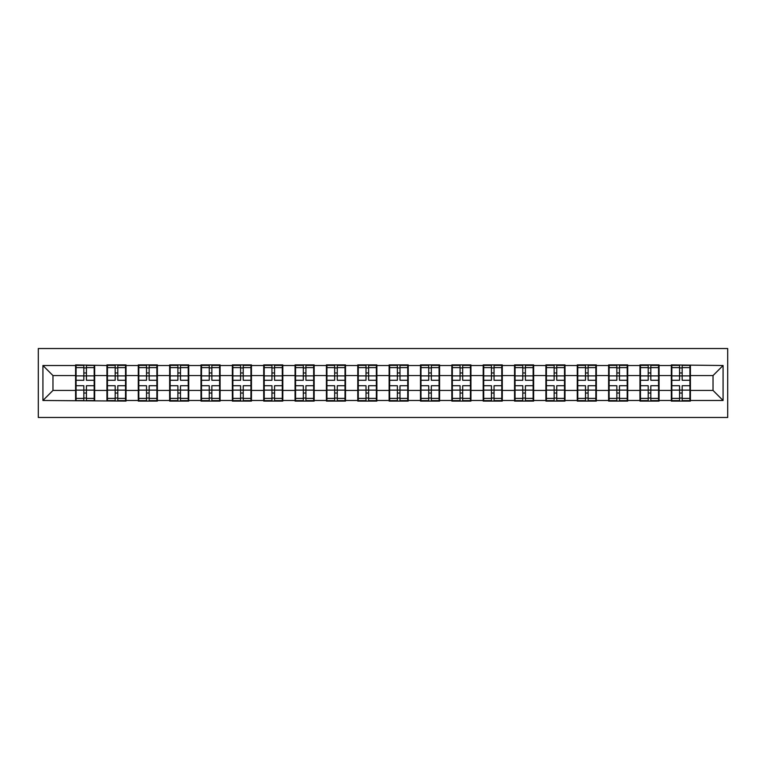 <?xml version="1.0" encoding="UTF-8"?>
<svg xmlns="http://www.w3.org/2000/svg" width="766" height="766" viewBox="0 0 766 766"><rect width="100%" height="100%" fill="white"/><g stroke="black" fill="none" stroke-linecap="round" stroke-linejoin="round"><path stroke-width="1.15" d="M38.3 417.47L727.7 417.47L727.7 348.53L38.3 348.53L38.3 417.47M690.415 381.497L689.917 381.497M671.82 381.497L671.322 381.497M671.322 384.503L671.82 384.503M689.917 384.503L690.415 384.503M659.057 381.497L658.559 381.497M640.472 381.497L639.964 381.497M639.964 384.503L640.472 384.503M658.559 384.503L659.057 384.503M627.708 381.497L627.201 381.497M609.114 381.497L608.616 381.497M608.616 384.503L609.114 384.503M627.201 384.503L627.708 384.503M596.35 381.497L595.852 381.497M577.765 381.497L577.258 381.497M577.258 384.503L577.765 384.503M595.852 384.503L596.35 384.503M565.002 381.497L564.494 381.497M546.407 381.497L545.899 381.497M545.899 384.503L546.407 384.503M564.494 384.503L565.002 384.503M533.643 381.497L533.136 381.497M515.049 381.497L514.551 381.497M514.551 384.503L515.049 384.503M533.136 384.503L533.643 384.503M502.285 381.497L501.787 381.497M483.7 381.497L483.193 381.497M483.193 384.503L483.7 384.503M501.787 384.503L502.285 384.503M470.937 381.497L470.429 381.497M452.342 381.497L451.844 381.497M451.844 384.503L452.342 384.503M470.429 384.503L470.937 384.503M439.579 381.497L439.081 381.497M420.984 381.497L420.486 381.497M420.486 384.503L420.984 384.503M439.081 384.503L439.579 384.503M408.221 381.497L407.723 381.497M389.635 381.497L389.128 381.497M389.128 384.503L389.635 384.503M407.723 384.503L408.221 384.503M376.872 381.497L376.365 381.497M358.277 381.497L357.779 381.497M357.779 384.503L358.277 384.503M376.365 384.503L376.872 384.503M345.514 381.497L345.016 381.497M326.919 381.497L326.421 381.497M326.421 384.503L326.919 384.503M345.016 384.503L345.514 384.503M314.156 381.497L313.658 381.497M295.571 381.497L295.063 381.497M295.063 384.503L295.571 384.503M313.658 384.503L314.156 384.503M282.807 381.497L282.3 381.497M264.213 381.497L263.715 381.497M263.715 384.503L264.213 384.503M282.3 384.503L282.807 384.503M251.449 381.497L250.951 381.497M232.864 381.497L232.357 381.497M232.357 384.503L232.864 384.503M250.951 384.503L251.449 384.503M220.101 381.497L219.593 381.497M201.506 381.497L200.998 381.497M200.998 384.503L201.506 384.503M219.593 384.503L220.101 384.503M188.742 381.497L188.235 381.497M170.148 381.497L169.65 381.497M169.65 384.503L170.148 384.503M188.235 384.503L188.742 384.503M157.384 381.497L156.886 381.497M138.799 381.497L138.292 381.497M138.292 384.503L138.799 384.503M156.886 384.503L157.384 384.503M126.036 381.497L125.528 381.497M107.441 381.497L106.943 381.497M106.943 384.503L107.441 384.503M125.528 384.503L126.036 384.503M713.031 390.44L713.031 375.56L690.415 375.56L690.415 390.44L713.031 390.44L723.075 400.484L723.075 365.516L671.322 364.913L671.322 375.56L659.057 375.56L659.057 390.44L671.322 390.44L671.322 375.56M723.075 400.484L690.415 400.484L690.415 401.087L671.322 401.087L671.322 400.484L659.057 400.484L659.057 401.087L639.964 401.087L639.964 400.484L627.708 400.484L627.708 401.087L608.616 401.087L608.616 400.484L596.35 400.484L596.35 401.087L577.258 401.087L577.258 400.484L565.002 400.484L565.002 401.087L545.899 401.087L545.899 400.484L533.643 400.484L533.643 401.087L514.551 401.087L514.551 400.484L502.285 400.484L502.285 401.087L483.193 401.087L483.193 400.484L470.937 400.484L470.937 401.087L451.844 401.087L451.844 400.484L439.579 400.484L439.579 401.087L420.486 401.087L420.486 400.484L408.221 400.484L408.221 401.087L389.128 401.087L389.128 400.484L376.872 400.484L376.872 401.087L357.779 401.087L357.779 400.484L345.514 400.484L345.514 401.087L326.421 401.087L326.421 400.484L314.156 400.484L314.156 401.087L295.063 401.087L295.063 400.484L282.807 400.484L282.807 401.087L263.715 401.087L263.715 400.484L251.449 400.484L251.449 401.087L232.357 401.087L232.357 400.484L220.101 400.484L220.101 401.087L200.998 401.087L200.998 400.484L188.742 400.484L188.742 401.087L169.65 401.087L169.65 400.484L157.384 400.484L157.384 401.087L138.292 401.087L138.292 400.484L126.036 400.484L126.036 401.087L42.925 400.484L42.925 365.516L75.585 365.516L75.585 375.56L52.969 375.56L52.969 390.44L75.585 390.44L75.585 375.56M671.322 365.516L659.057 365.516L659.057 364.913L639.964 364.913L639.964 365.516L627.708 365.516L627.708 364.913L608.616 364.913L608.616 365.516L596.35 365.516L596.35 364.913L577.258 364.913L577.258 365.516L565.002 365.516L565.002 364.913L545.899 364.913L545.899 365.516L533.643 365.516L533.643 364.913L514.551 364.913L514.551 365.516L502.285 365.516L502.285 364.913L483.193 364.913L483.193 365.516L470.937 365.516L470.937 364.913L451.844 364.913L451.844 365.516L439.579 365.516L439.579 364.913L420.486 364.913L420.486 365.516L408.221 365.516L408.221 364.913L389.128 364.913L389.128 365.516L376.872 365.516L376.872 364.913L357.779 364.913L357.779 365.516L345.514 365.516L345.514 364.913L326.421 364.913L326.421 365.516L314.156 365.516L314.156 364.913L295.063 364.913L295.063 365.516L282.807 365.516L282.807 364.913L263.715 364.913L263.715 365.516L251.449 365.516L251.449 364.913L232.357 364.913L232.357 365.516L220.101 365.516L220.101 364.913L200.998 364.913L200.998 365.516L188.742 365.516L188.742 364.913L169.65 364.913L169.65 365.516L157.384 365.516L157.384 364.913L138.292 364.913L138.292 365.516L126.036 365.516L126.036 364.913L106.943 364.913L106.943 365.516L75.585 364.913L75.585 365.516M671.322 390.44L671.322 400.484M659.057 390.44L659.057 400.484M659.057 365.516L659.057 375.56M627.708 390.44L639.964 390.44L639.964 375.56L627.708 375.56L627.708 400.484M639.964 390.44L639.964 400.484M639.964 365.516L639.964 375.56M627.708 365.516L627.708 375.56M596.35 390.44L608.616 390.44L608.616 375.56L596.35 375.56L596.35 400.484M608.616 390.44L608.616 400.484M608.616 365.516L608.616 375.56M596.35 365.516L596.35 375.56M565.002 390.44L577.258 390.44L577.258 375.56L565.002 375.56L565.002 400.484M577.258 390.44L577.258 400.484M577.258 365.516L577.258 375.56M565.002 365.516L565.002 375.56M533.643 390.44L545.899 390.44L545.899 375.56L533.643 375.56L533.643 400.484M545.899 390.44L545.899 400.484M545.899 365.516L545.899 375.56M533.643 365.516L533.643 375.56M502.285 390.44L514.551 390.44L514.551 375.56L502.285 375.56L502.285 400.484M514.551 390.44L514.551 400.484M514.551 365.516L514.551 375.56M502.285 365.516L502.285 375.56M470.937 390.44L483.193 390.44L483.193 375.56L470.937 375.56L470.937 400.484M483.193 390.44L483.193 400.484M483.193 365.516L483.193 375.56M470.937 365.516L470.937 375.56M439.579 390.44L451.844 390.44L451.844 375.56L439.579 375.56L439.579 400.484M451.844 390.44L451.844 400.484M451.844 365.516L451.844 375.56M439.579 365.516L439.579 375.56M408.221 390.44L420.486 390.44L420.486 375.56L408.221 375.56L408.221 400.484M420.486 390.44L420.486 400.484M420.486 365.516L420.486 375.56M408.221 365.516L408.221 375.56M376.872 390.44L389.128 390.44L389.128 375.56L376.872 375.56L376.872 400.484M389.128 390.44L389.128 400.484M389.128 365.516L389.128 375.56M376.872 365.516L376.872 375.56M345.514 390.44L357.779 390.44L357.779 375.56L345.514 375.56L345.514 400.484M357.779 390.44L357.779 400.484M357.779 365.516L357.779 375.56M345.514 365.516L345.514 375.56M314.156 390.44L326.421 390.44L326.421 375.56L314.156 375.56L314.156 400.484M326.421 390.44L326.421 400.484M326.421 365.516L326.421 375.56M314.156 365.516L314.156 375.56M282.807 390.44L295.063 390.44L295.063 375.56L282.807 375.56L282.807 400.484M295.063 390.44L295.063 400.484M295.063 365.516L295.063 375.56M282.807 365.516L282.807 375.56M251.449 390.44L263.715 390.44L263.715 375.56L251.449 375.56L251.449 400.484M263.715 390.44L263.715 400.484M263.715 365.516L263.715 375.56M251.449 365.516L251.449 375.56M220.101 390.44L232.357 390.44L232.357 375.56L220.101 375.56L220.101 400.484M232.357 390.44L232.357 400.484M232.357 365.516L232.357 375.56M220.101 365.516L220.101 375.56M188.742 390.44L200.998 390.44L200.998 375.56L188.742 375.56L188.742 400.484M200.998 390.44L200.998 400.484M200.998 365.516L200.998 375.56M188.742 365.516L188.742 375.56M157.384 390.44L169.65 390.44L169.65 375.56L157.384 375.56L157.384 400.484M169.65 390.44L169.65 400.484M169.65 365.516L169.65 375.56M157.384 365.516L157.384 375.56M126.036 390.44L138.292 390.44L138.292 375.56L126.036 375.56L126.036 400.484M138.292 390.44L138.292 400.484M138.292 365.516L138.292 375.56M126.036 365.516L126.036 375.56M94.678 390.44L106.943 390.44L106.943 375.56L94.678 375.56L94.678 400.484M106.943 390.44L106.943 400.484M106.943 365.516L106.943 375.56M94.678 365.516L94.678 375.56M94.678 381.497L94.18 381.497M76.083 381.497L75.585 381.497M75.585 384.503L76.083 384.503M94.18 384.503L94.678 384.503M75.585 390.44L75.585 400.484M52.969 390.44L42.925 400.484M42.925 365.516L52.969 375.56M690.415 390.44L690.415 400.484M690.415 365.516L690.415 375.56M723.075 365.516L713.031 375.56M94.18 385.71L94.18 400.589L86.434 400.589L86.434 385.71L94.18 385.71L94.18 365.411L86.434 365.411L86.434 367.623L94.18 367.623M76.083 375.876L83.829 375.876L83.829 365.411L76.083 365.411L76.083 385.71L83.829 385.71L83.829 400.589L76.083 400.589L76.083 398.377L83.829 398.377M83.829 372.965L86.434 372.965M86.434 367.929L83.829 367.929M83.829 375.895L86.434 375.895M83.829 375.876L83.829 380.29L76.083 380.29M76.083 367.623L83.829 367.623M83.829 390.105L86.434 390.105M83.829 398.071L86.434 398.071M83.829 393.035L86.434 393.035M76.083 385.71L76.083 398.377M86.434 398.377L94.18 398.377M86.434 367.623L86.434 380.29L94.18 380.29M125.528 385.71L125.528 400.589L117.792 400.589L117.792 385.71L125.528 385.71L125.528 365.411L117.792 365.411L117.792 367.623L125.528 367.623M107.441 375.876L115.178 375.876L115.178 365.411L107.441 365.411L107.441 385.71L115.178 385.71L115.178 400.589L107.441 400.589L107.441 398.377L115.178 398.377M115.178 372.965L117.792 372.965M117.792 367.929L115.178 367.929M115.178 375.895L117.792 375.895M115.178 375.876L115.178 380.29L107.441 380.29M107.441 367.623L115.178 367.623M115.178 390.105L117.792 390.105M115.178 398.071L117.792 398.071M115.178 393.035L117.792 393.035M107.441 385.71L107.441 398.377M117.792 398.377L125.528 398.377M117.792 367.623L117.792 380.29L125.528 380.29M156.886 385.71L156.886 400.589L149.15 400.589L149.15 385.71L156.886 385.71L156.886 365.411L149.15 365.411L149.15 367.623L156.886 367.623M138.799 375.876L146.536 375.876L146.536 365.411L138.799 365.411L138.799 385.71L146.536 385.71L146.536 400.589L138.799 400.589L138.799 398.377L146.536 398.377M146.536 372.965L149.15 372.965M149.15 367.929L146.536 367.929M146.536 375.895L149.15 375.895M146.536 375.876L146.536 380.29L138.799 380.29M138.799 367.623L146.536 367.623M146.536 390.105L149.15 390.105M146.536 398.071L149.15 398.071M146.536 393.035L149.15 393.035M138.799 385.71L138.799 398.377M149.15 398.377L156.886 398.377M149.15 367.623L149.15 380.29L156.886 380.29M188.235 385.71L188.235 400.589L180.498 400.589L180.498 385.71L188.235 385.71L188.235 365.411L180.498 365.411L180.498 367.623L188.235 367.623M170.148 375.876L177.884 375.876L177.884 365.411L170.148 365.411L170.148 385.71L177.884 385.71L177.884 400.589L170.148 400.589L170.148 398.377L177.884 398.377M177.884 372.965L180.498 372.965M180.498 367.929L177.884 367.929M177.884 375.895L180.498 375.895M177.884 375.876L177.884 380.29L170.148 380.29M170.148 367.623L177.884 367.623M177.884 390.105L180.498 390.105M177.884 398.071L180.498 398.071M177.884 393.035L180.498 393.035M170.148 385.71L170.148 398.377M180.498 398.377L188.235 398.377M180.498 367.623L180.498 380.29L188.235 380.29M219.593 385.71L219.593 400.589L211.856 400.589L211.856 385.71L219.593 385.71L219.593 365.411L211.856 365.411L211.856 367.623L219.593 367.623M201.506 375.876L209.242 375.876L209.242 365.411L201.506 365.411L201.506 385.71L209.242 385.71L209.242 400.589L201.506 400.589L201.506 398.377L209.242 398.377M209.242 372.965L211.856 372.965M211.856 367.929L209.242 367.929M209.242 375.895L211.856 375.895M209.242 375.876L209.242 380.29L201.506 380.29M201.506 367.623L209.242 367.623M209.242 390.105L211.856 390.105M209.242 398.071L211.856 398.071M209.242 393.035L211.856 393.035M201.506 385.71L201.506 398.377M211.856 398.377L219.593 398.377M211.856 367.623L211.856 380.29L219.593 380.29M250.951 385.71L250.951 400.589L243.215 400.589L243.215 385.71L250.951 385.71L250.951 365.411L243.215 365.411L243.215 367.623L250.951 367.623M232.864 375.876L240.601 375.876L240.601 365.411L232.864 365.411L232.864 385.71L240.601 385.71L240.601 400.589L232.864 400.589L232.864 398.377L240.601 398.377M240.601 372.965L243.215 372.965M243.215 367.929L240.601 367.929M240.601 375.895L243.215 375.895M240.601 375.876L240.601 380.29L232.864 380.29M232.864 367.623L240.601 367.623M240.601 390.105L243.215 390.105M240.601 398.071L243.215 398.071M240.601 393.035L243.215 393.035M232.864 385.71L232.864 398.377M243.215 398.377L250.951 398.377M243.215 367.623L243.215 380.29L250.951 380.29M282.3 385.71L282.3 400.589L274.563 400.589L274.563 385.71L282.3 385.71L282.3 365.411L274.563 365.411L274.563 367.623L282.3 367.623M264.213 375.876L271.949 375.876L271.949 365.411L264.213 365.411L264.213 385.71L271.949 385.71L271.949 400.589L264.213 400.589L264.213 398.377L271.949 398.377M271.949 372.965L274.563 372.965M274.563 367.929L271.949 367.929M271.949 375.895L274.563 375.895M271.949 375.876L271.949 380.29L264.213 380.29M264.213 367.623L271.949 367.623M271.949 390.105L274.563 390.105M271.949 398.071L274.563 398.071M271.949 393.035L274.563 393.035M264.213 385.71L264.213 398.377M274.563 398.377L282.3 398.377M274.563 367.623L274.563 380.29L282.3 380.29M313.658 385.71L313.658 400.589L305.921 400.589L305.921 385.71L313.658 385.71L313.658 365.411L305.921 365.411L305.921 367.623L313.658 367.623M295.571 375.876L303.307 375.876L303.307 365.411L295.571 365.411L295.571 385.71L303.307 385.71L303.307 400.589L295.571 400.589L295.571 398.377L303.307 398.377M303.307 372.965L305.921 372.965M305.921 367.929L303.307 367.929M303.307 375.895L305.921 375.895M303.307 375.876L303.307 380.29L295.571 380.29M295.571 367.623L303.307 367.623M303.307 390.105L305.921 390.105M303.307 398.071L305.921 398.071M303.307 393.035L305.921 393.035M295.571 385.71L295.571 398.377M305.921 398.377L313.658 398.377M305.921 367.623L305.921 380.29L313.658 380.29M345.016 385.71L345.016 400.589L337.27 400.589L337.27 385.71L345.016 385.71L345.016 365.411L337.27 365.411L337.27 367.623L345.016 367.623M326.919 375.876L334.665 375.876L334.665 365.411L326.919 365.411L326.919 385.71L334.665 385.71L334.665 400.589L326.919 400.589L326.919 398.377L334.665 398.377M334.665 372.965L337.27 372.965M337.27 367.929L334.665 367.929M334.665 375.895L337.27 375.895M334.665 375.876L334.665 380.29L326.919 380.29M326.919 367.623L334.665 367.623M334.665 390.105L337.27 390.105M334.665 398.071L337.27 398.071M334.665 393.035L337.27 393.035M326.919 385.71L326.919 398.377M337.27 398.377L345.016 398.377M337.27 367.623L337.27 380.29L345.016 380.29M376.365 385.71L376.365 400.589L368.628 400.589L368.628 385.71L376.365 385.71L376.365 365.411L368.628 365.411L368.628 367.623L376.365 367.623M358.277 375.876L366.014 375.876L366.014 365.411L358.277 365.411L358.277 385.71L366.014 385.71L366.014 400.589L358.277 400.589L358.277 398.377L366.014 398.377M366.014 372.965L368.628 372.965M368.628 367.929L366.014 367.929M366.014 375.895L368.628 375.895M366.014 375.876L366.014 380.29L358.277 380.29M358.277 367.623L366.014 367.623M366.014 390.105L368.628 390.105M366.014 398.071L368.628 398.071M366.014 393.035L368.628 393.035M358.277 385.71L358.277 398.377M368.628 398.377L376.365 398.377M368.628 367.623L368.628 380.29L376.365 380.29M407.723 385.71L407.723 400.589L399.986 400.589L399.986 385.71L407.723 385.71L407.723 365.411L399.986 365.411L399.986 367.623L407.723 367.623M389.635 375.876L397.372 375.876L397.372 365.411L389.635 365.411L389.635 385.71L397.372 385.71L397.372 400.589L389.635 400.589L389.635 398.377L397.372 398.377M397.372 372.965L399.986 372.965M399.986 367.929L397.372 367.929M397.372 375.895L399.986 375.895M397.372 375.876L397.372 380.29L389.635 380.29M389.635 367.623L397.372 367.623M397.372 390.105L399.986 390.105M397.372 398.071L399.986 398.071M397.372 393.035L399.986 393.035M389.635 385.71L389.635 398.377M399.986 398.377L407.723 398.377M399.986 367.623L399.986 380.29L407.723 380.29M439.081 385.71L439.081 400.589L431.335 400.589L431.335 385.71L439.081 385.71L439.081 365.411L431.335 365.411L431.335 367.623L439.081 367.623M420.984 375.876L428.73 375.876L428.73 365.411L420.984 365.411L420.984 385.71L428.73 385.71L428.73 400.589L420.984 400.589L420.984 398.377L428.73 398.377M428.73 372.965L431.335 372.965M431.335 367.929L428.73 367.929M428.73 375.895L431.335 375.895M428.73 375.876L428.73 380.29L420.984 380.29M420.984 367.623L428.73 367.623M428.73 390.105L431.335 390.105M428.73 398.071L431.335 398.071M428.73 393.035L431.335 393.035M420.984 385.71L420.984 398.377M431.335 398.377L439.081 398.377M431.335 367.623L431.335 380.29L439.081 380.29M470.429 385.71L470.429 400.589L462.693 400.589L462.693 385.71L470.429 385.71L470.429 365.411L462.693 365.411L462.693 367.623L470.429 367.623M452.342 375.876L460.079 375.876L460.079 365.411L452.342 365.411L452.342 385.71L460.079 385.71L460.079 400.589L452.342 400.589L452.342 398.377L460.079 398.377M460.079 372.965L462.693 372.965M462.693 367.929L460.079 367.929M460.079 375.895L462.693 375.895M460.079 375.876L460.079 380.29L452.342 380.29M452.342 367.623L460.079 367.623M460.079 390.105L462.693 390.105M460.079 398.071L462.693 398.071M460.079 393.035L462.693 393.035M452.342 385.71L452.342 398.377M462.693 398.377L470.429 398.377M462.693 367.623L462.693 380.29L470.429 380.29M501.787 385.71L501.787 400.589L494.051 400.589L494.051 385.71L501.787 385.71L501.787 365.411L494.051 365.411L494.051 367.623L501.787 367.623M483.7 375.876L491.437 375.876L491.437 365.411L483.7 365.411L483.7 385.71L491.437 385.71L491.437 400.589L483.7 400.589L483.7 398.377L491.437 398.377M491.437 372.965L494.051 372.965M494.051 367.929L491.437 367.929M491.437 375.895L494.051 375.895M491.437 375.876L491.437 380.29L483.7 380.29M483.7 367.623L491.437 367.623M491.437 390.105L494.051 390.105M491.437 398.071L494.051 398.071M491.437 393.035L494.051 393.035M483.7 385.71L483.7 398.377M494.051 398.377L501.787 398.377M494.051 367.623L494.051 380.29L501.787 380.29M533.136 385.71L533.136 400.589L525.399 400.589L525.399 385.71L533.136 385.71L533.136 365.411L525.399 365.411L525.399 367.623L533.136 367.623M515.049 375.876L522.785 375.876L522.785 365.411L515.049 365.411L515.049 385.71L522.785 385.71L522.785 400.589L515.049 400.589L515.049 398.377L522.785 398.377M522.785 372.965L525.399 372.965M525.399 367.929L522.785 367.929M522.785 375.895L525.399 375.895M522.785 375.876L522.785 380.29L515.049 380.29M515.049 367.623L522.785 367.623M522.785 390.105L525.399 390.105M522.785 398.071L525.399 398.071M522.785 393.035L525.399 393.035M515.049 385.71L515.049 398.377M525.399 398.377L533.136 398.377M525.399 367.623L525.399 380.29L533.136 380.29M564.494 385.71L564.494 400.589L556.758 400.589L556.758 385.71L564.494 385.71L564.494 365.411L556.758 365.411L556.758 367.623L564.494 367.623M546.407 375.876L554.144 375.876L554.144 365.411L546.407 365.411L546.407 385.71L554.144 385.71L554.144 400.589L546.407 400.589L546.407 398.377L554.144 398.377M554.144 372.965L556.758 372.965M556.758 367.929L554.144 367.929M554.144 375.895L556.758 375.895M554.144 375.876L554.144 380.29L546.407 380.29M546.407 367.623L554.144 367.623M554.144 390.105L556.758 390.105M554.144 398.071L556.758 398.071M554.144 393.035L556.758 393.035M546.407 385.71L546.407 398.377M556.758 398.377L564.494 398.377M556.758 367.623L556.758 380.29L564.494 380.29M595.852 385.71L595.852 400.589L588.116 400.589L588.116 385.71L595.852 385.71L595.852 365.411L588.116 365.411L588.116 367.623L595.852 367.623M577.765 375.876L585.502 375.876L585.502 365.411L577.765 365.411L577.765 385.71L585.502 385.71L585.502 400.589L577.765 400.589L577.765 398.377L585.502 398.377M585.502 372.965L588.116 372.965M588.116 367.929L585.502 367.929M585.502 375.895L588.116 375.895M585.502 375.876L585.502 380.29L577.765 380.29M577.765 367.623L585.502 367.623M585.502 390.105L588.116 390.105M585.502 398.071L588.116 398.071M585.502 393.035L588.116 393.035M577.765 385.71L577.765 398.377M588.116 398.377L595.852 398.377M588.116 367.623L588.116 380.29L595.852 380.29M627.201 385.71L627.201 400.589L619.464 400.589L619.464 385.71L627.201 385.71L627.201 365.411L619.464 365.411L619.464 367.623L627.201 367.623M609.114 375.876L616.85 375.876L616.85 365.411L609.114 365.411L609.114 385.71L616.85 385.71L616.85 400.589L609.114 400.589L609.114 398.377L616.85 398.377M616.85 372.965L619.464 372.965M619.464 367.929L616.85 367.929M616.85 375.895L619.464 375.895M616.85 375.876L616.85 380.29L609.114 380.29M609.114 367.623L616.85 367.623M616.85 390.105L619.464 390.105M616.85 398.071L619.464 398.071M616.85 393.035L619.464 393.035M609.114 385.71L609.114 398.377M619.464 398.377L627.201 398.377M619.464 367.623L619.464 380.29L627.201 380.29M658.559 385.71L658.559 400.589L650.822 400.589L650.822 385.71L658.559 385.71L658.559 365.411L650.822 365.411L650.822 367.623L658.559 367.623M640.472 375.876L648.208 375.876L648.208 365.411L640.472 365.411L640.472 385.71L648.208 385.71L648.208 400.589L640.472 400.589L640.472 398.377L648.208 398.377M648.208 372.965L650.822 372.965M650.822 367.929L648.208 367.929M648.208 375.895L650.822 375.895M648.208 375.876L648.208 380.29L640.472 380.29M640.472 367.623L648.208 367.623M648.208 390.105L650.822 390.105M648.208 398.071L650.822 398.071M648.208 393.035L650.822 393.035M640.472 385.71L640.472 398.377M650.822 398.377L658.559 398.377M650.822 367.623L650.822 380.29L658.559 380.29M689.917 385.71L689.917 400.589L682.171 400.589L682.171 385.71L689.917 385.71L689.917 365.411L682.171 365.411L682.171 367.623L689.917 367.623M671.82 375.876L679.566 375.876L679.566 365.411L671.82 365.411L671.82 385.71L679.566 385.71L679.566 400.589L671.82 400.589L671.82 398.377L679.566 398.377M679.566 372.965L682.171 372.965M682.171 367.929L679.566 367.929M679.566 375.895L682.171 375.895M679.566 375.876L679.566 380.29L671.82 380.29M671.82 367.623L679.566 367.623M679.566 390.105L682.171 390.105M679.566 398.071L682.171 398.071M679.566 393.035L682.171 393.035M671.82 385.71L671.82 398.377M682.171 398.377L689.917 398.377M682.171 367.623L682.171 380.29L689.917 380.29M76.083 390.124L83.829 390.124M86.434 390.124L94.18 390.124M86.434 375.876L94.18 375.876M107.441 390.124L115.178 390.124M117.792 390.124L125.528 390.124M117.792 375.876L125.528 375.876M138.799 390.124L146.536 390.124M149.15 390.124L156.886 390.124M149.15 375.876L156.886 375.876M170.148 390.124L177.884 390.124M180.498 390.124L188.235 390.124M180.498 375.876L188.235 375.876M201.506 390.124L209.242 390.124M211.856 390.124L219.593 390.124M211.856 375.876L219.593 375.876M232.864 390.124L240.601 390.124M243.215 390.124L250.951 390.124M243.215 375.876L250.951 375.876M264.213 390.124L271.949 390.124M274.563 390.124L282.3 390.124M274.563 375.876L282.3 375.876M295.571 390.124L303.307 390.124M305.921 390.124L313.658 390.124M305.921 375.876L313.658 375.876M326.919 390.124L334.665 390.124M337.27 390.124L345.016 390.124M337.27 375.876L345.016 375.876M358.277 390.124L366.014 390.124M368.628 390.124L376.365 390.124M368.628 375.876L376.365 375.876M389.635 390.124L397.372 390.124M399.986 390.124L407.723 390.124M399.986 375.876L407.723 375.876M420.984 390.124L428.73 390.124M431.335 390.124L439.081 390.124M431.335 375.876L439.081 375.876M452.342 390.124L460.079 390.124M462.693 390.124L470.429 390.124M462.693 375.876L470.429 375.876M483.7 390.124L491.437 390.124M494.051 390.124L501.787 390.124M494.051 375.876L501.787 375.876M515.049 390.124L522.785 390.124M525.399 390.124L533.136 390.124M525.399 375.876L533.136 375.876M546.407 390.124L554.144 390.124M556.758 390.124L564.494 390.124M556.758 375.876L564.494 375.876M577.765 390.124L585.502 390.124M588.116 390.124L595.852 390.124M588.116 375.876L595.852 375.876M609.114 390.124L616.85 390.124M619.464 390.124L627.201 390.124M619.464 375.876L627.201 375.876M640.472 390.124L648.208 390.124M650.822 390.124L658.559 390.124M650.822 375.876L658.559 375.876M671.82 390.124L679.566 390.124M682.171 390.124L689.917 390.124M682.171 375.876L689.917 375.876"/></g></svg>

